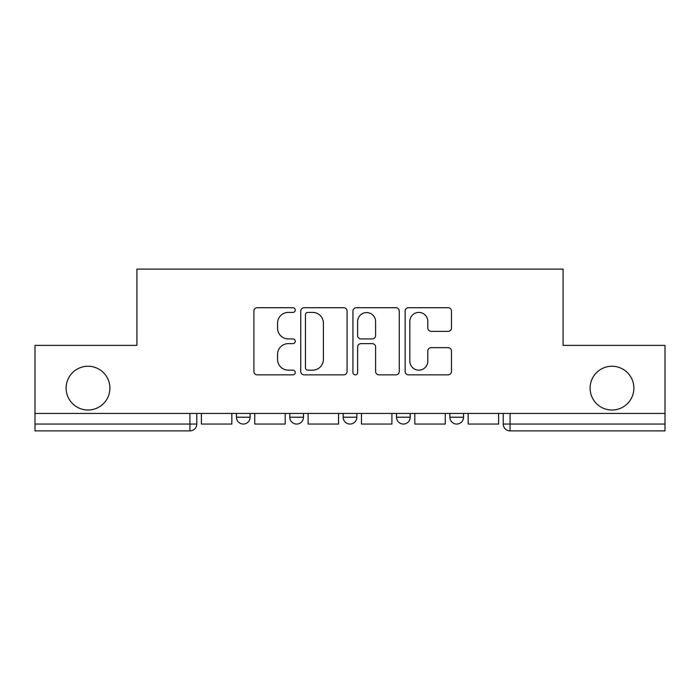 <?xml version="1.0" encoding="UTF-8"?>
<svg xmlns="http://www.w3.org/2000/svg" width="700" height="700" viewBox="0 0 700 700"><rect width="100%" height="100%" fill="white"/><g stroke="black" fill="none" stroke-linecap="round" stroke-linejoin="round"><path stroke-width="1.05" d="M295.277 310.056A2.354 2.354 0 0 0 292.933 307.711L257.259 307.711A3.36 3.36 0 0 0 253.899 311.062L253.899 371.49A3.36 3.36 0 0 0 257.259 374.85L292.933 374.85A2.354 2.354 0 0 0 295.277 372.496A2.354 2.354 0 0 0 292.933 370.151L288.312 370.151A10.745 10.745 0 0 1 277.567 359.406L277.567 354.375A10.745 10.745 0 0 1 288.312 343.63L292.933 343.63A2.354 2.354 0 0 0 295.277 341.276A2.354 2.354 0 0 0 292.933 338.931L288.312 338.931A10.745 10.745 0 0 1 277.567 328.186L277.567 323.146A10.745 10.745 0 0 1 288.312 312.41L292.933 312.41A2.354 2.354 0 0 0 295.277 310.056M590.1 388.132A21.892 21.892 0 0 0 611.984 410.025A21.892 21.892 0 0 0 633.876 388.132A21.892 21.892 0 0 0 611.984 366.249A21.892 21.892 0 0 0 590.1 388.132M66.124 388.132A21.892 21.892 0 0 0 88.016 410.025A21.892 21.892 0 0 0 109.9 388.132A21.892 21.892 0 0 0 88.016 366.249A21.892 21.892 0 0 0 66.124 388.132M449.873 417.209L449.873 413.446L449.873 417.209A6.843 6.843 0 0 0 456.706 424.051A6.843 6.843 0 0 1 449.873 417.209L463.549 417.209A6.843 6.843 0 0 1 456.706 424.051M396.515 413.446L396.515 417.209L410.191 417.209A6.843 6.843 0 0 1 403.358 424.051A6.843 6.843 0 0 1 396.515 417.209L396.515 413.446M343.158 413.446L343.158 417.209L356.842 417.209A6.843 6.843 0 0 1 350 424.051A6.843 6.843 0 0 1 343.158 417.209L343.158 413.446M289.809 417.209L289.809 413.446L289.809 417.209A6.843 6.843 0 0 0 296.642 424.051A6.843 6.843 0 0 1 289.809 417.209L303.485 417.209A6.843 6.843 0 0 1 296.642 424.051A6.843 6.843 0 0 0 303.485 417.209A6.843 6.843 0 0 1 296.642 424.051M236.451 417.209L236.451 413.446L236.451 417.209A6.843 6.843 0 0 0 243.294 424.051A6.843 6.843 0 0 1 236.451 417.209L250.127 417.209A6.843 6.843 0 0 1 243.294 424.051A6.843 6.843 0 0 0 250.127 417.209A6.843 6.843 0 0 1 243.294 424.051M448.114 331.371A3.36 3.36 0 0 0 451.474 328.02L451.474 311.062A3.36 3.36 0 0 0 448.114 307.711L408.502 307.711A3.36 3.36 0 0 0 405.142 311.062L405.142 371.49A3.36 3.36 0 0 0 408.502 374.85L448.114 374.85A3.36 3.36 0 0 0 451.474 371.49L451.474 351.015A3.36 3.36 0 0 0 448.114 347.655L431.156 347.655A3.36 3.36 0 0 0 427.805 351.015L427.805 361.174A8.977 8.977 0 0 1 418.819 370.151A8.977 8.977 0 0 1 409.841 361.174L409.841 321.387A8.977 8.977 0 0 1 418.819 312.41A8.977 8.977 0 0 1 427.805 321.387L427.805 328.02A3.36 3.36 0 0 0 431.156 331.371L448.114 331.371M35 413.446L35 345.38L136.92 345.38L136.92 269.115L563.08 269.115L563.08 345.38L665 345.38L665 413.446L35 413.446L35 424.051L196.779 424.051L196.779 413.446M347.06 311.062A3.36 3.36 0 0 0 343.709 307.711L304.089 307.711A3.36 3.36 0 0 0 300.738 311.062L300.738 371.49A3.36 3.36 0 0 0 304.089 374.85L343.709 374.85A3.36 3.36 0 0 0 347.06 371.49L347.06 311.062M356.291 307.711L395.911 307.711A3.36 3.36 0 0 1 399.262 311.062L399.262 371.49A3.36 3.36 0 0 1 395.911 374.85L378.954 374.85A3.36 3.36 0 0 1 375.602 371.49L375.602 346.99A3.36 3.36 0 0 0 372.243 343.63L360.999 343.63A3.36 3.36 0 0 0 357.639 346.99L357.639 372.496A2.354 2.354 0 0 1 355.285 374.85A2.354 2.354 0 0 1 352.94 372.496L352.94 311.062A3.36 3.36 0 0 1 356.291 307.711M503.221 413.446L503.221 424.051L665 424.051L665 430.885L510.064 430.885A6.843 6.843 0 0 1 503.221 424.051L503.221 413.446M665 413.446L665 424.051M189.936 413.446L189.936 430.885A6.843 6.843 0 0 0 196.779 424.051A6.843 6.843 0 0 1 189.936 430.885L35 430.885L35 424.051M463.549 413.446L463.549 417.209M410.191 413.446L410.191 417.209A6.843 6.843 0 0 1 403.358 424.051A6.843 6.843 0 0 0 410.191 417.209L410.191 413.446M356.842 413.446L356.842 417.209A6.843 6.843 0 0 1 350 424.051A6.843 6.843 0 0 0 356.842 417.209L356.842 413.446M303.485 413.446L303.485 417.209L303.485 413.446M250.127 413.446L250.127 417.209L250.127 413.446M307.781 312.41A2.354 2.354 0 0 0 305.436 314.755L305.436 367.797A2.354 2.354 0 0 0 307.781 370.151L312.655 370.151A10.745 10.745 0 0 0 323.391 359.406L323.391 323.146A10.745 10.745 0 0 0 312.655 312.41L307.781 312.41M375.602 321.554A8.977 8.977 0 0 0 366.616 312.576A8.977 8.977 0 0 0 357.639 321.554L357.639 335.571A3.36 3.36 0 0 0 360.999 338.931L372.243 338.931A3.36 3.36 0 0 0 375.602 335.571L375.602 321.554M231.831 413.446L231.831 424.051L201.39 424.051L201.39 413.446M285.189 413.446L285.189 424.051L254.748 424.051L254.748 413.446M338.546 413.446L338.546 424.051L308.105 424.051L308.105 413.446M391.895 413.446L391.895 424.051L361.454 424.051L361.454 413.446M445.252 413.446L445.252 424.051L414.811 424.051L414.811 413.446M498.61 413.446L498.61 424.051L468.169 424.051L468.169 413.446M510.064 413.446L510.064 430.885"/></g></svg>
